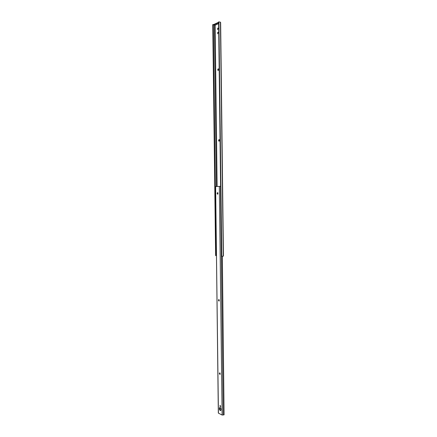 <?xml version="1.0" encoding="UTF-8"?>
<svg xmlns="http://www.w3.org/2000/svg" width="437" height="437" viewBox="0 0 437 437"><rect width="100%" height="100%" fill="white"/><g stroke="black" fill="none" stroke-linecap="round" stroke-linejoin="round"><path stroke-width="0.66" d="M217.544 192.553L217.97 193.269L217.626 194.268L217.14 193.558L217.544 192.553M218.855 299.454L219.281 300.274L219.019 301.153L218.456 300.345L218.855 299.454M219.756 372.783L220.177 373.668L219.969 374.471L219.358 373.586L219.756 372.783M220.767 410.512L220.641 410.463C219.74 409.556 219.549 408.573 220.068 407.508M220.221 410.572C219.265 409.545 219.106 408.54 219.74 407.541L220.182 407.552C221.144 408.568 221.302 409.578 220.669 410.583L220.221 410.572M220.587 406.639L220.166 405.328M220.106 374.323L219.855 372.843M219.161 301.033L219.003 299.536M217.768 194.175L217.768 192.657M222.176 256.3L224.094 414.833L222.335 256.3M220.019 407.552L220.046 409.775M215.632 186.566L218.32 413.069L222.111 415.057L224.094 414.833M215.517 186.555L220.598 186.342M220.084 405.285L220.456 406.792L220.101 406.716L220.084 405.285M218.145 68.795L217.741 69.68L218.123 70.548L218.576 69.658L218.145 68.795M218.456 68.931L218.287 70.466M219.008 139.545L218.604 140.605L219.046 141.271L219.434 140.206L219.008 139.545M219.27 139.66L219.194 141.184M217.648 33.84L217.855 32.267L217.648 33.84M217.593 29.645L217.806 28.072L217.593 29.645M218.609 22.271L213.84 24.45L213.846 24.909L215.19 25.177L218.626 23.614M217.129 186.462L215.146 25.166M218.101 32.414L217.752 33.791M218.052 28.225L217.697 29.601M221.767 256.306L223.449 256.087L220.641 22.516L220.434 22.161L218.604 21.883L221.45 256.306L221.767 256.306L218.932 21.861M216.375 186.506L214.381 25.018M216.129 255.618L213.294 24.576L212.753 24.565L215.621 255.618L216.129 255.618L213.261 24.532M213.846 24.805L213.294 24.592M213.846 24.909L218.615 22.735M215.632 186.544L218.434 413.194M219.319 186.348L222.111 415.057M220.461 186.337L223.231 415.003M220.248 406.787L220.543 406.716M220.101 406.716L220.521 406.612M219.358 373.586L219.778 373.498M219.352 373.335L219.773 373.242M218.456 300.345L218.877 300.29M218.451 300.088L218.877 300.033M217.14 193.558L217.566 193.558M217.134 193.301L217.566 193.301M218.167 69.74L217.741 69.68M219.03 140.375L218.598 140.348M223.247 256.197L220.434 22.161M218.008 28.247L217.577 28.159M218.058 32.436L217.626 32.354M219.03 140.632L218.604 140.605M218.172 70.002L217.741 69.942"/></g></svg>

